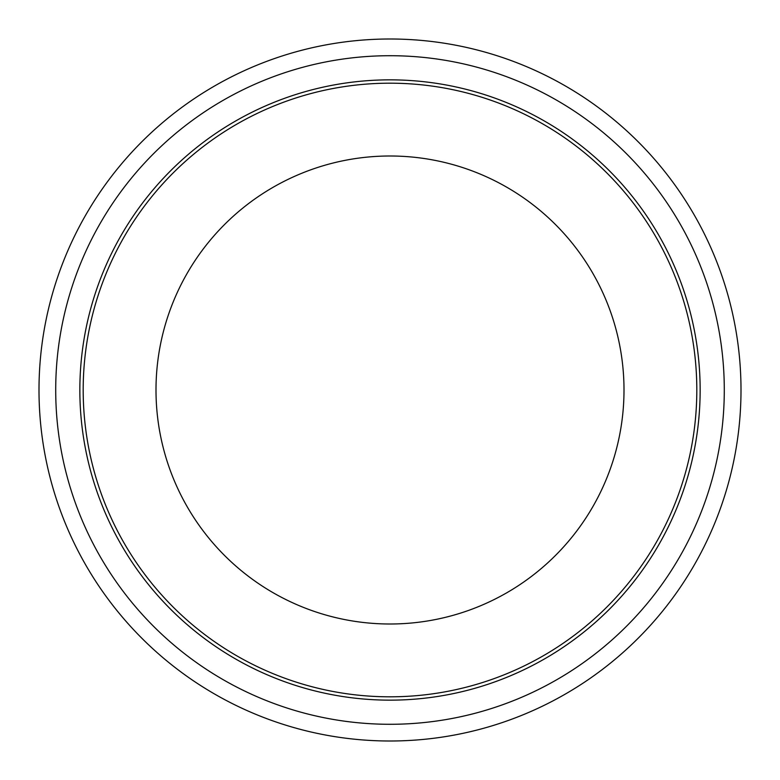 <?xml version="1.0" encoding="UTF-8"?>
<svg xmlns="http://www.w3.org/2000/svg" width="780" height="780" viewBox="0 0 780 780"><rect width="100%" height="100%" fill="white"/><g stroke="black" fill="none" stroke-linecap="round" stroke-linejoin="round"><path stroke-width="1.17" d="M83.187 390A306.813 306.813 0 0 0 390 696.813A306.813 306.813 0 0 0 696.813 390A306.813 306.813 0 0 0 390 83.187A306.813 306.813 0 0 0 83.187 390M55.712 390A334.288 334.288 0 0 0 390 724.288A334.288 334.288 0 0 0 724.288 390A334.288 334.288 0 0 0 390 55.712A334.288 334.288 0 0 0 55.712 390M741 390A351 351 0 0 0 390 39A351 351 0 0 0 39 390A351 351 0 0 0 390 741A351 351 0 0 0 741 390M156 390A234 234 0 0 0 390 624A234 234 0 0 0 624 390A234 234 0 0 0 390 156A234 234 0 0 0 156 390M700.148 390A310.148 310.148 0 0 0 390 79.853A310.148 310.148 0 0 0 79.853 390A310.148 310.148 0 0 0 390 700.148A310.148 310.148 0 0 0 700.148 390"/></g></svg>

